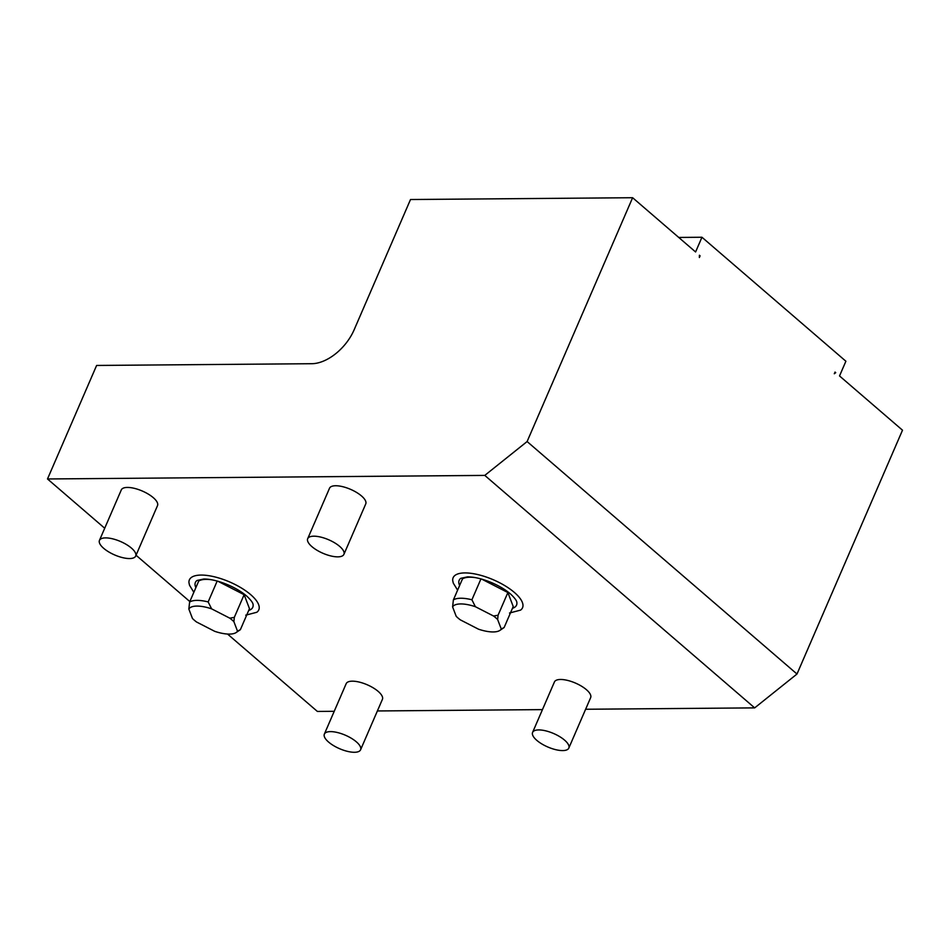 <?xml version="1.0" encoding="UTF-8"?>
<svg xmlns="http://www.w3.org/2000/svg" width="950" height="950" viewBox="0 0 950 950"><rect width="100%" height="100%" fill="white"/><g stroke="black" fill="none" stroke-linecap="round" stroke-linejoin="round"><path stroke-width="1.43" d="M527.107 441.548L796.991 674.025L754.668 707.881L484.785 475.404L527.107 441.548L632.617 197.719L695.59 251.964L701.955 237.251L678.727 237.441M754.668 707.881L585.628 709.258M542.462 709.614L377.387 710.956M334.222 711.301L317.383 711.443L227.525 634.042M189.834 601.564L136.04 555.227M104.714 528.247L47.5 478.966L484.785 475.404M135.684 556.059L157.51 505.614A19.736 7.339 -156.6 0 0 148.343 494.131A19.736 7.339 -156.6 0 0 127.407 487.433A19.736 7.339 -156.6 0 0 121.291 489.927L99.453 540.384A19.736 7.339 -156.6 0 0 108.633 551.855A19.736 7.339 -156.6 0 0 129.568 558.553A19.736 7.339 23.4 0 0 135.684 556.059A19.736 7.339 23.4 0 0 126.504 544.576A19.736 7.339 23.4 0 0 105.581 537.89A19.736 7.339 -156.6 0 0 99.453 540.384M360.584 749.788L382.411 699.342A19.736 7.339 -156.6 0 0 373.231 687.859A19.736 7.339 -156.6 0 0 352.308 681.174A19.736 7.339 -156.6 0 0 346.18 683.668L324.354 734.113A19.736 7.339 -156.6 0 0 333.533 745.596A19.736 7.339 -156.6 0 0 354.469 752.281A19.736 7.339 23.4 0 0 360.584 749.788A19.736 7.339 23.4 0 0 351.405 738.304A19.736 7.339 23.4 0 0 330.469 731.619A19.736 7.339 -156.6 0 0 324.354 734.113M568.812 748.089L590.651 697.644A19.736 7.339 -156.6 0 0 581.471 686.161A19.736 7.339 -156.6 0 0 560.536 679.476A19.736 7.339 -156.6 0 0 554.42 681.969L532.594 732.414A19.736 7.339 -156.6 0 0 541.761 743.898A19.736 7.339 -156.6 0 0 562.697 750.583A19.736 7.339 23.4 0 0 568.812 748.089A19.736 7.339 23.4 0 0 559.645 736.606A19.736 7.339 23.4 0 0 538.709 729.921A19.736 7.339 -156.6 0 0 532.594 732.414M343.912 554.361L365.75 503.916A19.736 7.339 -156.6 0 0 356.571 492.433A19.736 7.339 -156.6 0 0 335.635 485.747A19.736 7.339 -156.6 0 0 329.519 488.241L307.693 538.686A19.736 7.339 -156.6 0 0 316.861 550.169A19.736 7.339 -156.6 0 0 337.796 556.854A19.736 7.339 23.4 0 0 343.912 554.361A19.736 7.339 23.4 0 0 334.744 542.878A19.736 7.339 23.4 0 0 313.809 536.192A19.736 7.339 -156.6 0 0 307.693 538.686M193.836 592.301L189.537 585.295L188.991 582.908A37.81 14.06 23.4 0 1 201.103 575.071A37.81 14.06 23.4 0 1 244.376 589.891A37.81 14.06 23.4 0 1 256.821 612.263L245.741 615.172M457.603 590.152L453.293 583.146L452.746 580.759A37.81 14.06 23.4 0 1 464.871 572.921A37.81 14.06 23.4 0 1 508.131 587.741A37.81 14.06 23.4 0 1 520.588 610.114L509.509 613.023M47.5 478.966L96.615 365.453L311.79 363.707A39.473 23.572 130.7 0 0 354.113 329.852L410.507 199.524L632.617 197.719M796.991 674.025L902.5 430.196L839.527 375.951L845.892 361.238L701.955 237.251M699.366 257.521L699.402 255.241L700.091 255.835L699.366 257.521M835.727 372.673L834.302 373.754L835.026 372.079L835.727 372.673L834.765 372.685M700.091 255.835L699.39 255.847M195.866 587.611A31.267 11.626 23.4 0 1 197.018 580.474L203.763 579.013C210.793 579.037 219.082 581.079 228.606 585.117C236.111 588.442 242.262 592.194 247.036 596.374C251.061 600.21 253.08 603.001 253.104 604.746A31.267 11.626 23.4 0 1 248.686 610.458M217.954 581.269L244.126 594.7L249.47 608.665L240.374 629.684L237.5 631.144L233.89 621.692A26.754 9.951 -156.6 0 0 229.793 618.165L234.317 617.369L233.89 621.692M237.5 631.144A26.754 9.951 -156.6 0 1 236.146 632.534A26.754 9.951 -156.6 0 1 214.736 631.334L196.543 622.001A26.754 9.951 23.4 0 1 192.458 618.474L188.836 609.021L189.608 602.074L198.704 581.056A29.604 11.008 23.4 0 1 211.601 579.773M236.146 632.534L240.374 629.684M234.317 617.369L244.126 594.7M189.608 602.074A29.604 11.008 -156.6 0 1 208.157 601.932L211.612 608.843A26.754 9.951 -156.6 0 0 188.836 609.021M211.612 608.843L229.793 618.165M208.157 601.932L217.182 581.056M459.634 585.461A31.267 11.626 23.4 0 1 460.774 578.324L467.519 576.864C474.561 576.899 482.849 578.93 492.373 582.967C499.878 586.293 506.017 590.045 510.791 594.225C514.817 598.061 516.847 600.851 516.871 602.597A31.267 11.626 23.4 0 1 512.454 608.321M481.709 579.12L507.882 592.551L513.226 606.516L504.129 627.534L501.267 628.995L497.646 619.554A26.754 9.951 -156.6 0 0 493.561 616.028L498.073 615.22L497.646 619.554M501.267 628.995A26.754 9.951 -156.6 0 1 499.914 630.384A26.754 9.951 -156.6 0 1 478.491 629.185L460.311 619.851A26.754 9.951 23.4 0 1 456.214 616.324L452.604 606.884L453.376 599.937L462.472 578.918A29.604 11.008 23.4 0 1 475.368 577.624M499.914 630.384L504.129 627.534M498.073 615.22L507.882 592.551M453.376 599.937A29.604 11.008 -156.6 0 1 471.912 599.783L475.368 606.694A26.754 9.951 -156.6 0 0 452.604 606.884M475.368 606.694L493.561 616.028M471.912 599.783L480.949 578.906"/></g></svg>
